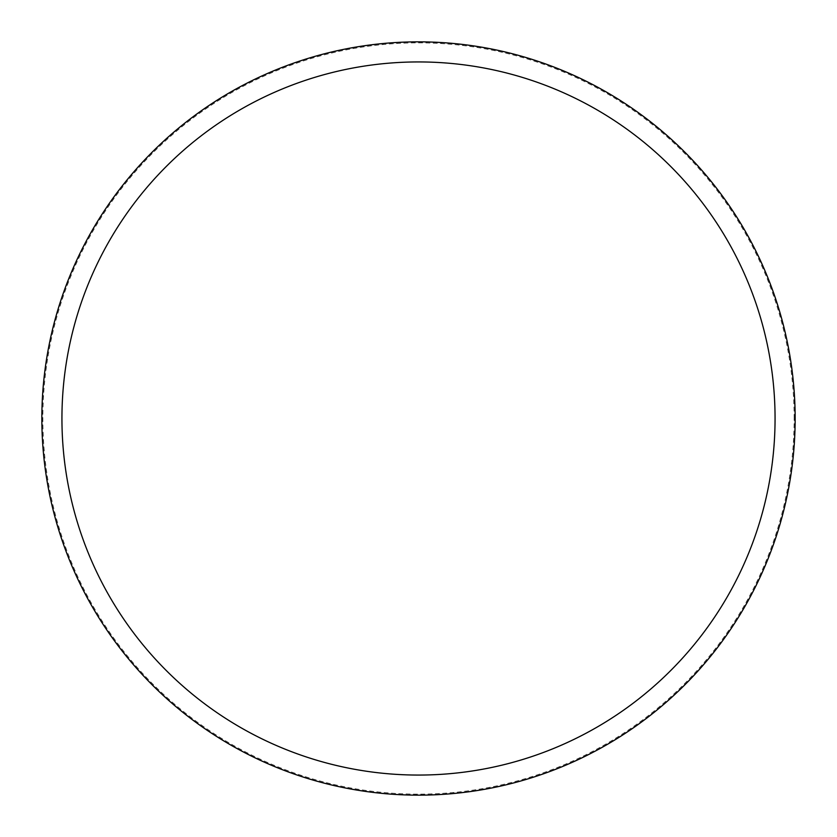 <?xml version="1.0" encoding="UTF-8"?>
<svg xmlns="http://www.w3.org/2000/svg" width="837" height="837" viewBox="0 0 837 837"><rect width="100%" height="100%" fill="white"/><g stroke="black" fill="none" stroke-linecap="round" stroke-linejoin="round"><path stroke-width="0.63" stroke-dasharray="4.18 3.14" d="M795.15 418.5A376.65 376.65 0 0 0 418.5 41.85A376.65 376.65 0 0 0 41.85 418.5A376.65 376.65 0 0 0 418.5 795.15A376.65 376.65 0 0 0 795.15 418.5A376.65 376.65 0 0 0 418.5 41.85A376.65 376.65 0 0 0 41.85 418.5A376.65 376.65 0 0 0 418.5 795.15A376.65 376.65 0 0 0 795.15 418.5A376.65 376.65 0 0 0 418.5 41.85A376.65 376.65 0 0 0 41.85 418.5A376.65 376.65 0 0 0 418.5 795.15A376.65 376.65 0 0 0 795.15 418.5M794.146 418.5A375.646 375.646 0 0 0 418.5 42.854A375.646 375.646 0 0 0 42.854 418.5A375.646 375.646 0 0 0 418.5 794.146A375.646 375.646 0 0 0 794.146 418.5"/><path stroke-width="1.26" d="M795.15 418.5A376.65 376.65 0 0 0 418.5 41.85A376.65 376.65 0 0 0 41.85 418.5A376.65 376.65 0 0 0 418.5 795.15A376.65 376.65 0 0 0 795.15 418.5M775.062 418.5A356.562 356.562 0 0 0 418.5 61.938A356.562 356.562 0 0 0 61.938 418.5A356.562 356.562 0 0 0 418.5 775.062A356.562 356.562 0 0 0 775.062 418.5"/></g></svg>
